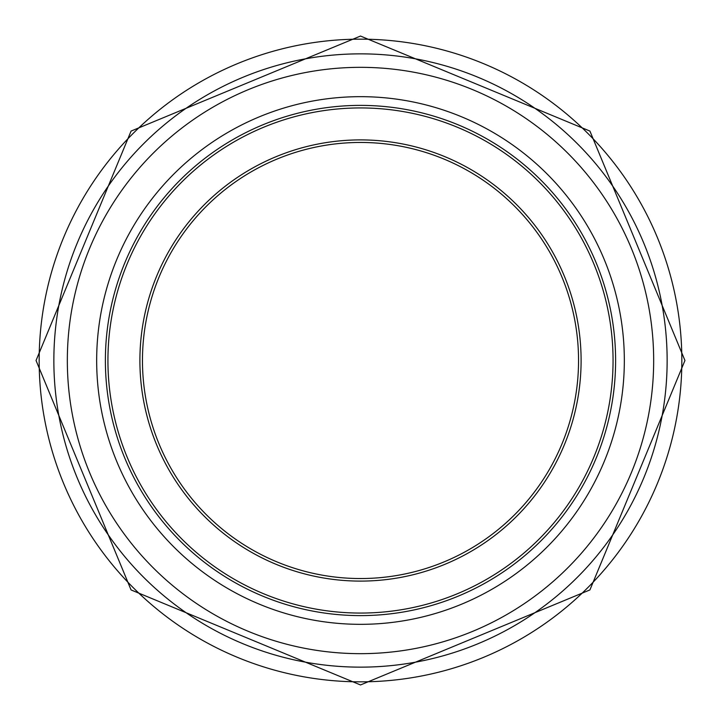 <?xml version="1.0" encoding="UTF-8"?>
<svg xmlns="http://www.w3.org/2000/svg" width="721" height="721" viewBox="0 0 721 721"><rect width="100%" height="100%" fill="white"/><g stroke="black" fill="none" stroke-linecap="round" stroke-linejoin="round"><path stroke-width="1.08" d="M578.548 360.5A218.048 218.048 0 0 1 251.476 549.33A218.048 218.048 0 0 1 251.476 171.67A218.048 218.048 0 0 1 578.548 360.5M615.608 360.5A255.108 255.108 0 0 1 232.946 581.432A255.108 255.108 0 0 1 232.946 139.568A255.108 255.108 0 0 1 615.608 360.5A255.108 255.108 0 0 1 232.946 581.432A255.108 255.108 0 0 1 232.946 139.568A255.108 255.108 0 0 1 615.608 360.5M581.099 360.5A220.599 220.599 0 0 0 250.205 169.453A220.599 220.599 0 0 0 250.205 551.547A220.599 220.599 0 0 0 581.099 360.5M613.057 360.5A252.557 252.557 0 0 1 234.217 579.224A252.557 252.557 0 0 1 234.217 141.776A252.557 252.557 0 0 1 613.057 360.5M624.332 360.5A263.832 263.832 0 0 1 228.584 588.985A263.832 263.832 0 0 1 228.584 132.015A263.832 263.832 0 0 1 624.332 360.5M653.668 360.5A293.168 293.168 0 0 1 213.921 614.391A293.168 293.168 0 0 1 213.921 106.609A293.168 293.168 0 0 1 653.668 360.5M667.141 360.5A306.641 306.641 0 0 1 207.179 626.062A306.641 306.641 0 0 1 207.179 94.938A306.641 306.641 0 0 1 667.141 360.5M360.5 681.841A321.341 321.341 0 0 1 39.159 360.5A321.341 321.341 0 0 1 360.5 39.159A321.341 321.341 0 0 1 681.841 360.5A321.341 321.341 0 0 1 360.5 681.841M360.5 684.95L589.922 589.922L684.95 360.5L589.922 131.078L360.5 36.05L131.078 131.078L36.05 360.5L131.069 589.931L360.5 684.95"/></g></svg>
